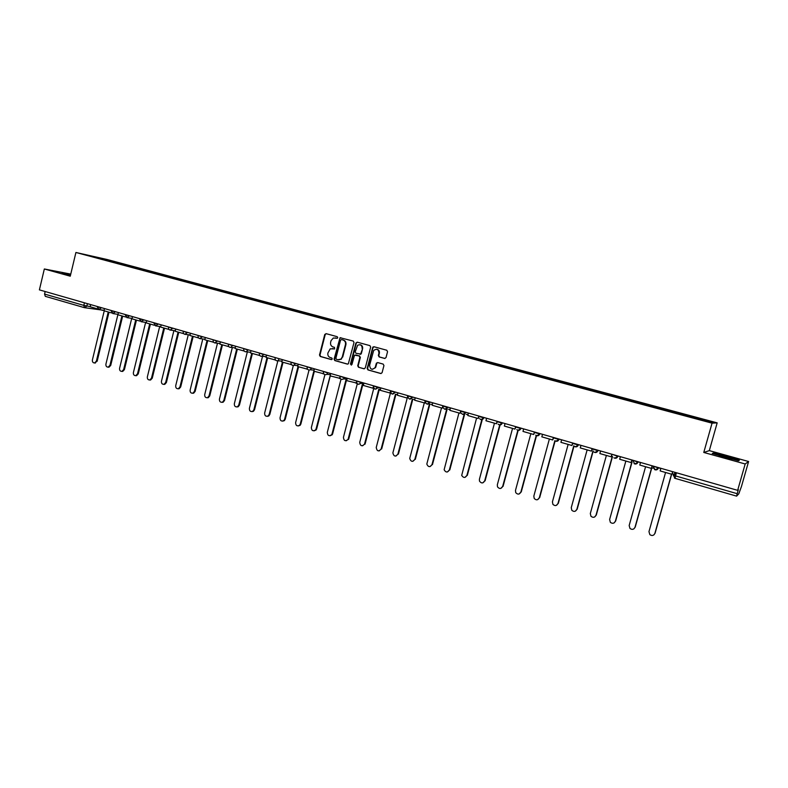<?xml version="1.0" encoding="UTF-8"?>
<svg xmlns="http://www.w3.org/2000/svg" width="788" height="788" viewBox="0 0 788 788"><rect width="100%" height="100%" fill="white"/><g stroke="black" fill="none" stroke-linecap="round" stroke-linejoin="round"><path stroke-width="1.18" d="M337.756 337.697L337.225 336.693L326.084 333.649L324.745 334.506L319.495 355.033L320.243 356.462L331.344 359.594L332.29 359.003L331.758 357.988L330.32 357.585C328.34 356.797 327.532 355.26 327.906 352.985L330.221 348.828L334.624 348.887L334.486 347.35L333.048 346.947C331.068 346.168 330.261 344.632 330.625 342.356L331.068 340.643L333.304 338.022L337.284 338.269L337.756 337.697M384.623 358.451L386.021 357.585L387.548 351.694L386.76 350.236L373.955 346.73L372.813 347.124L367.169 368.459L367.947 369.917L380.702 373.512L382.072 372.734L383.943 365.563L383.155 364.095L377.669 362.569L376.378 363.189L375.157 367.543C372.034 370.291 370.183 369.542 369.592 365.317L373.679 350.463C376.841 348.335 378.604 349.242 378.949 353.172L378.348 355.467L379.136 356.934L384.899 358.491M712.056 423.166L703.773 452.46L745.182 463.974L737.657 490.343L39.4 289.876L44.335 268.984L70.26 276.194L75.914 252.475L712.056 423.166L717.178 422.861L107.089 259.498L75.914 252.475M354.009 342.514L353.241 341.076L340.052 337.707L334.082 359.141L334.841 360.579L347.311 364.095L348.345 363.82L354.009 342.514M357.24 342.169L369.907 345.627L370.685 347.084L365.287 367.927L363.908 368.774L358.501 367.247L357.722 365.799L359.899 357.368L359.131 355.92L354.541 355.181L351.931 364.539L350.443 364.115L355.88 343.026L357.24 342.169M745.182 463.974L748.6 461.512L741.459 486.482L738.819 493.751L736.613 496.135L675.099 478.365L675.543 475.922L737.204 493.692L736.603 496.135L675.099 478.365L673.179 475.026L675.543 475.922L676.429 472.77M748.6 461.512L709.318 450.628L717.178 422.861M737.657 490.343L738.356 489.634L737.204 493.692M84.395 307.635L45.3 296.347L44.561 294.082L83.814 305.389L90.226 306.621M45.162 291.53L44.561 294.082M70.762 274.106L44.335 268.984M103.1 259.38L88.315 255.342L113.373 261.606L112.989 262.03M690.534 416.813L691.027 416.31L113.373 261.606M690.731 416.31L712.884 422.25L711.111 422.338L688.259 416.291L103.08 259.301M70.644 274.579L62.154 272.855L70.457 275.376M703.773 452.46L709.318 450.628M739.371 460.231L726.841 456.38L713.426 453.031L712.263 453.464L738.514 460.753L739.371 460.231M114.664 262.473L114.792 261.931M713.268 453.573L713.426 453.031M337.067 338.318L335.284 337.885M332.467 348.513L334.368 348.976M326.252 333.698L325.217 334.585L319.967 355.092L320.716 356.521L331.669 359.604M340.889 337.697L339.845 338.584L334.545 359.2L335.304 360.638L347.695 364.125M341.48 339.579L340.534 340.18L335.885 358.294L336.407 359.298L337.944 359.732L340.918 359.111L342.258 357.013L345.449 344.602C345.824 342.317 345.006 340.78 343.016 339.992L341.795 339.628M338.653 359.85L341.371 359.161L342.258 357.013M341.943 339.658L343.469 340.071C345.459 340.859 346.277 342.396 345.912 344.681L342.721 357.072M364.302 368.814L358.501 367.247M355.723 354.945L359.574 355.979L360.343 357.427L358.176 365.849L358.944 367.297M357.388 342.209L356.324 343.105L350.887 364.164L351.32 365.139M362.165 348.621C362.125 345.213 360.599 344.1 357.604 345.262L355.201 351.862L355.969 353.31L360.618 353.999L362.608 348.69C362.904 346.493 362.047 345.164 360.027 344.72M359.998 354.364L361.052 354.058L360.914 353.448M362.608 348.69L361.357 353.507M376.762 349.242C378.801 349.695 379.668 351.024 379.373 353.241L378.782 355.536L379.56 356.994L384.968 358.481M372.35 369.336L375.59 367.592L375.374 366.942M377.738 362.588L376.802 363.238L375.807 366.991M374.073 346.769L373 347.666L367.602 368.508L368.38 369.966L381.096 373.551M104.243 310.817L92.403 359.929C92.216 361.869 92.954 362.884 94.599 362.963L96.372 361.15L97.17 361.219L94.609 362.963L95.397 363.022M109 312.186L97.17 361.219M97.84 308.975L90.196 306.768L90.709 304.601M108.242 311.969L96.372 361.15M70.556 274.963L67.138 274.303L68.546 274.894M63.739 273.397L70.595 274.795M732.328 459.207L719.08 455.562M722.96 456.764L726.487 457.749M712.982 453.681L726.733 456.656L738.878 460.379L738.336 460.714M117.964 314.333L105.927 364.095C105.74 366.075 106.498 367.09 108.183 367.149L109.936 365.337L110.724 365.396L108.971 367.208L108.153 367.149M122.662 316.116L110.724 365.396M111.768 312.984L103.977 310.738L104.499 308.561M121.913 315.899L109.936 365.337M131.724 318.332L119.589 368.311C119.412 370.33 120.19 371.355 121.913 371.375L123.637 369.562L124.415 369.621L122.692 371.424L121.835 371.384M136.462 320.095L124.415 369.621M125.853 317.042L117.914 314.757L118.446 312.57M135.723 319.879L123.637 369.562M145.642 322.371L133.399 372.576C133.221 374.635 134.029 375.659 135.802 375.649L137.496 373.837L138.264 373.886L136.56 375.689L135.674 375.669M150.419 324.114L138.264 373.886M140.097 321.14L132 318.805L132.532 316.609M149.69 323.907L137.496 373.837M159.698 326.449L147.356 376.881C147.189 378.979 148.016 380.013 149.838 379.964L151.493 378.161L152.251 378.201L150.587 380.003L149.661 379.993M164.515 328.172L152.251 378.201M154.478 325.277L146.243 322.913L146.775 320.706M163.796 327.966L151.493 378.161M173.912 330.576L161.461 381.234C161.304 383.382 162.161 384.416 164.032 384.317L165.647 382.525L166.386 382.564L164.771 384.357L163.796 384.367M178.768 332.28L166.386 382.564M169.026 329.463L160.634 327.059L161.185 324.833M178.068 332.073L165.647 382.525M188.283 334.752L175.724 385.637C175.576 387.834 176.463 388.868 178.383 388.72L179.95 386.938L180.679 386.977L179.122 388.75L178.088 388.789M193.178 336.427L180.679 386.977M183.732 333.688L175.192 331.246L175.744 329.02M192.489 336.23L179.95 386.938M202.802 338.968L190.135 390.08C189.997 392.345 190.923 393.37 192.912 393.163L194.419 391.4L195.129 391.429L193.631 393.192L192.528 393.251M207.746 340.623L195.129 391.429M198.606 337.954L189.908 335.491L190.469 333.245M207.067 340.426L194.419 391.4M217.488 343.233L204.713 394.571C204.584 396.906 205.55 397.93 207.599 397.644L209.037 395.911L209.736 395.94L208.308 397.674L207.136 397.773M222.472 344.868L209.736 395.94M213.647 342.278L204.791 339.776L205.353 337.52M221.802 344.671L209.037 395.911M232.332 347.547L219.438 399.122C219.34 401.535 220.344 402.55 222.462 402.175L223.822 400.471L224.511 400.491L223.152 402.195L221.901 402.343M237.355 349.153L224.511 400.491M228.845 346.651L219.842 344.11L220.413 341.844M236.705 348.966L223.822 400.471M247.343 351.901L234.341 403.722C234.263 406.214 235.316 407.219 237.503 406.736L238.764 405.081L239.444 405.101L238.183 406.756L236.833 406.953M252.416 353.487L239.444 405.101M244.231 351.064L235.07 348.493L235.642 346.218M251.776 353.31L238.764 405.081M262.532 356.294L249.402 408.361C249.353 410.962 250.466 411.947 252.721 411.346L253.874 409.74L254.534 409.75L253.391 411.346L251.933 411.622M267.634 357.87L254.534 409.75M259.784 355.536L250.456 352.925L251.037 350.63M259.321 355.477L259.449 354.964M267.014 357.693L253.874 409.74M279.366 358.767L277.888 360.737L264.64 413.06C264.63 415.769 265.792 416.734 268.127 415.975L269.161 414.458L269.801 414.458L268.777 415.975L267.211 416.35M283.03 362.303L269.801 414.458M275.524 360.047L266.029 357.407L266.61 355.102M274.992 359.998L275.15 359.377M282.419 362.135L269.161 414.458M293.353 365.445L280.036 417.817C280.075 420.644 281.306 421.59 283.729 420.644L284.616 419.226L285.246 419.226L284.36 420.634L282.656 421.117M298.593 366.794L285.246 419.226M291.442 364.617L281.779 361.948L282.37 359.633M290.851 364.558L291.038 363.81M298.002 366.617L284.616 419.226M309.034 370.084L295.618 422.624C295.727 425.589 297.017 426.495 299.509 425.323L300.248 424.052L300.858 424.043L300.13 425.313L298.278 425.944M313.979 370.596L300.248 424.052M314.343 371.325L300.858 424.043M307.517 369.208L297.716 366.538L298.307 364.204M306.887 369.178L307.113 368.282M324.912 374.694L311.368 427.48C311.555 430.612 312.925 431.46 315.476 430.031L316.057 428.928L316.658 428.908L316.077 430.012L314.077 430.829M330.29 375.285L316.057 428.928M330.261 375.915L316.658 428.908M323.74 373.788L313.831 371.178L314.432 368.833M323.11 373.847L323.385 372.773M340.997 379.264L327.306 432.395C327.601 435.695 329.039 436.483 331.64 434.749L332.043 433.863L332.625 433.843L332.221 434.73L330.064 435.764M346.789 380.033L345.981 379.806L332.043 433.863M346.523 379.964L332.625 433.843M340.17 378.417L330.133 375.876L330.743 373.522M339.52 378.575L339.864 377.245M357.299 383.776L343.43 437.37C343.854 440.856 345.361 441.556 347.971 439.477L346.237 440.758M363.485 384.839L362.293 384.505L348.217 438.847M362.825 384.652L348.788 438.827M356.787 383.076L346.631 380.624L347.242 378.26M356.137 383.362L356.629 381.451C356.964 384.377 358.313 384.997 360.677 383.313L358.235 384.288M373.817 388.198L359.732 442.403C360.313 446.077 361.889 446.678 364.47 444.225L362.598 445.811M380.377 389.705L378.801 389.252L364.578 443.9M379.304 389.4L365.13 443.861M373.611 387.785L372.941 388.198L363.327 385.43L363.948 383.047M372.941 388.198L373.443 386.268M390.424 393.133L376.231 447.495C376.989 451.347 378.624 451.849 381.136 449.002L379.156 450.923M397.467 394.621L396.403 394.315M395.96 394.296L381.668 448.963M390.484 393.133L380.22 390.296L380.84 387.903L377.836 387.706L375.127 389.154M389.952 393.104L390.572 390.7M395.438 394.266L381.136 449.002M407.238 398.058L392.867 452.903C393.842 456.577 395.517 457.001 397.881 454.174L395.921 456.094M414.774 399.595L413.562 399.25M412.814 399.221L398.393 454.124M407.889 397.27L407.16 398.058L397.319 395.221L397.95 392.818M407.16 398.058L407.79 395.645M412.311 399.201L397.881 454.174M424.259 402.983L409.721 458.458C410.952 461.876 412.656 462.192 414.823 459.394L412.873 461.315M432.316 404.53L430.928 404.254M429.864 404.214L415.325 459.345M425.077 403.092L414.616 400.206L415.256 397.782M424.584 403.072L425.224 400.649M429.391 404.195L414.823 459.394M441.497 407.948L426.81 464.073C428.258 467.225 429.982 467.422 431.972 464.684L430.041 466.604M449.692 409.336L448.5 409.307M447.121 409.277L432.454 464.624M443.043 406.825L442.216 408.154L432.129 405.249L432.77 402.816M442.216 408.154L442.866 405.712M446.658 409.267L431.972 464.684M458.941 412.971L444.136 469.717C445.762 472.613 447.486 472.721 449.327 470.042L447.417 471.963M467.185 414.439L466.289 414.429M464.575 414.409L449.781 469.973M461.019 411.415L460.064 413.296L449.849 410.351L450.5 407.898M460.064 413.296L460.714 410.834M464.142 414.409L449.327 470.042M476.592 418.054L461.699 475.4C463.452 478.05 465.186 478.07 466.89 475.459L465.009 477.37M482.246 419.63L467.323 475.381M479.202 416.143L478.129 418.497L467.796 415.522L468.456 413.06M478.129 418.497L478.799 416.025M481.803 419.718L466.89 475.459M494.46 423.205L479.399 479.321L479.488 481.113C481.35 483.556 483.064 483.497 484.659 480.946L482.817 482.847M500.084 425.027L485.083 480.857M497.474 421.393L496.43 423.767L485.96 420.753L486.629 418.27M496.43 423.767L497.1 421.284M499.69 425.008L484.659 480.946M512.545 428.406L497.317 484.847L497.504 486.856C499.434 489.112 501.148 488.993 502.646 486.491L500.853 488.383M518.179 430.356L503.049 486.403M515.982 426.702L514.948 429.105L504.35 426.052L505.029 423.56M514.948 429.105L515.628 426.603M517.834 430.278L502.646 486.491M530.846 433.686L515.47 490.441L515.746 492.648C517.736 494.736 519.44 494.559 520.858 492.106L519.115 493.987M536.529 435.656L521.232 492.007M534.727 432.08L533.703 434.503L522.976 431.41L523.656 428.908M533.703 434.503L534.382 431.982M536.224 435.498L520.858 492.106M549.384 439.024L533.831 496.115L534.205 498.469C536.244 500.429 537.938 500.203 539.297 497.799L537.623 499.651M555.136 440.886L539.652 497.691M553.698 437.527L552.693 439.97L541.829 436.847L542.518 434.316M552.693 439.97L553.383 437.439M554.87 440.659L539.297 497.799M568.138 444.422L552.427 501.848L552.9 504.35C554.969 506.182 556.653 505.916 557.953 503.552L556.367 505.374M574.019 446.038L558.288 503.443M572.915 443.053L571.93 445.516L560.928 442.344L561.617 439.803M571.93 445.516L572.63 442.964M573.792 445.752L557.953 503.552M587.139 449.899L571.261 507.659L571.812 510.289C573.92 512.013 575.595 511.707 576.855 509.383L575.358 511.156M593.187 451.061L577.161 509.265M592.379 448.638L591.404 451.12L580.264 447.919L580.963 445.358M591.404 451.12L592.113 448.559M592.96 450.884L576.855 509.383M606.376 455.434L590.32 513.54L590.961 516.278C593.098 517.913 594.773 517.578 595.984 515.283L594.615 517.007M612.503 456.508L596.27 515.155M612.089 454.292L611.143 456.804L599.855 453.553L600.564 450.982M611.143 456.804L611.852 454.223M612.276 456.439L595.984 515.283M625.859 461.049L609.626 519.489L610.345 522.336C612.503 523.892 614.177 523.537 615.359 521.262L614.118 522.907M632.035 462.123L615.625 521.124M632.065 460.025L631.129 462.566L619.693 459.266L620.412 456.685M631.129 462.566L631.848 459.965M631.828 462.064L615.359 521.262M645.579 466.723L629.169 525.527L629.976 528.462C632.153 529.94 633.828 529.566 634.98 527.32L633.897 528.856M653.4 468.279L651.745 467.796M651.814 467.816L635.217 527.172M652.287 465.836L651.371 468.397L639.787 465.058L640.516 462.457M651.371 468.397L652.1 465.787M651.459 468.368L634.98 527.32M665.565 472.485L648.967 531.634L649.854 534.648C652.05 536.076 653.715 535.673 654.858 533.446L653.942 534.855M675.178 472.406L674.656 474.258L672.233 473.696M671.662 474.238L655.064 533.289M672.785 471.716L671.888 474.307L660.147 470.919L660.886 468.308M671.888 474.307L672.627 471.677M671.504 474.189L654.858 533.446M674.469 474.337L675.03 472.367M676.153 473.775L673.179 475.026M87.429 303.666L86.847 306.099L84.483 307.675L83.814 305.389L84.434 302.799M658.65 467.658L659.221 467.826M653.39 466.151L658.541 468.052L655.192 469.845L653.272 466.585M638.231 461.798L638.891 461.995M633.04 460.31L638.122 462.192L634.823 463.974L632.922 460.744M618.078 456.016L618.826 456.232M612.956 454.538L617.969 456.4L614.709 458.183L613.891 457.789C615.635 458.695 616.945 458.232 617.831 456.4L617.95 455.976M598.181 450.303L599.008 450.539M578.54 444.668L579.456 444.924M559.155 439.093L560.14 439.379M540.007 433.597L541.08 433.902M521.104 428.17L522.247 428.505M502.439 422.811L503.65 423.166M483.999 417.522L485.29 417.886M465.797 412.291L467.146 412.685M447.811 407.13L449.229 407.534M430.041 402.028L431.529 402.451M407.928 396.069L414.045 397.438M390.641 391.104L396.758 392.473M378.013 387.095L379.688 387.568M361.081 382.229L362.815 382.732M344.356 377.422L346.149 377.945M327.818 372.675L329.67 373.207M311.477 367.986L313.388 368.538M295.333 363.347L297.293 363.918M275.199 357.575L281.375 359.348M263.586 354.236L265.645 354.827M247.984 349.754L250.091 350.364M232.558 345.331L234.716 345.952M217.311 340.948L219.517 341.588M202.23 336.624L204.486 337.274M187.317 332.339L189.622 332.999M172.572 328.103L174.916 328.783M157.994 323.917L160.378 324.607M143.574 319.78L145.997 320.48M129.301 315.683L131.773 316.392M115.196 311.634L117.707 312.353M101.238 307.625L103.78 308.354M97.397 306.522L101.16 307.95L98.874 309.556M111.325 310.521L115.117 311.959L112.802 313.575M125.42 314.57L129.222 316.018L126.888 317.633M139.653 318.657L143.495 320.115L141.131 321.731M154.054 322.794L157.915 324.252L155.522 325.877M168.612 326.971L172.493 328.438L170.08 330.074M183.328 331.196L187.239 332.674L184.796 334.319M198.212 335.471L202.152 336.959L199.679 338.604M213.262 339.795L217.222 341.293L214.73 342.938M228.49 344.159L232.47 345.666L230.815 347.36L229.958 347.331M243.886 348.582L247.895 350.099L246.309 351.783L245.354 351.763M259.449 353.054L263.497 354.58L262 356.235L260.917 356.245M291.136 362.145L295.244 363.701L294.003 365.258L292.604 365.376M307.251 366.775L311.388 368.341L310.324 369.799L308.729 370.025M323.563 371.453L327.729 373.029L326.882 374.349L325.03 374.724M340.061 376.191L344.257 377.777L343.676 378.861L341.539 379.481M356.747 380.988L360.993 382.584L360.677 383.313L363.81 383.559M373.64 385.834L377.836 387.706C375.521 389.971 374.083 389.499 373.522 386.307M390.602 391.242C391.331 394.561 392.808 394.936 395.044 392.365L392.227 394.079M407.839 396.758C408.962 399.634 410.469 399.831 412.37 397.349L409.533 399.073M425.421 401.092L429.943 402.392L427.057 404.116M443.132 406.184L447.712 407.494L444.787 409.228M461.059 411.326L465.698 412.666L462.733 414.399M479.212 416.547L483.901 417.896L480.907 419.63M497.592 421.826L502.34 423.186L499.306 424.939L498.075 424.121C499.769 425.52 501.168 425.205 502.251 423.186L502.36 422.792M516.199 427.165L521.006 428.544L517.943 430.297L516.8 429.608C518.514 430.869 519.883 430.514 520.907 428.544L521.016 428.15M535.042 432.582L539.908 433.981L536.805 435.734L535.751 435.134C537.465 436.286 538.815 435.902 539.8 433.971L539.908 433.577M554.122 438.059L559.047 439.477L555.904 441.241L554.929 440.709C556.653 441.782 557.993 441.369 558.938 439.477L559.047 439.064M573.447 443.614L578.441 445.043L575.26 446.816L574.344 446.343C576.067 447.348 577.397 446.914 578.313 445.043L578.431 444.629M593.019 449.229L598.082 450.687L594.851 452.46L593.994 452.036C595.728 452.982 597.048 452.529 597.944 450.687L598.062 450.263M275.081 358.038C275.012 360.086 275.948 360.983 277.888 360.737L276.677 360.786M640.447 462.704L639.955 462.615M660.866 468.387L659.763 468.299M675.08 478.346L674.4 478.04M102.223 310.364L103.376 310.245M97.288 306.965L99.288 309.615L104.075 310.344M430.002 402.018L429.913 402.392C428.278 404.766 426.771 404.727 425.392 402.274M447.761 407.12L447.663 407.494C446.235 409.76 444.747 409.849 443.22 407.76M465.738 412.272L465.629 412.656C464.359 414.833 462.901 415.01 461.285 413.217M483.93 417.502L483.832 417.886C482.66 419.974 481.241 420.24 479.567 418.655M638.093 461.758L637.975 462.192C637.108 464.004 635.798 464.477 634.045 463.62M658.502 467.619L658.384 468.062C657.527 469.855 656.217 470.347 654.464 469.52M111.216 310.974L113.255 313.634L118.013 314.343M125.312 315.013L127.37 317.692L132.098 318.391M139.545 319.11L141.643 321.799L146.351 322.469M153.946 323.247L156.083 325.946L160.752 326.596M168.504 327.424C168.356 329.069 169.085 329.975 170.681 330.133L175.31 330.773M183.22 331.649C183.082 333.334 183.821 334.24 185.456 334.378L190.036 334.989M198.103 335.924C197.965 337.648 198.734 338.564 200.398 338.663L204.929 339.244M213.154 340.249C213.026 342.022 213.814 342.928 215.518 342.987L219.99 343.548M228.372 344.622C228.254 346.444 229.062 347.36 230.815 347.36L235.218 347.892M243.768 349.045C243.65 350.926 244.507 351.842 246.309 351.783L250.623 352.285M259.341 353.516C259.242 355.467 260.129 356.383 262 356.235L266.206 356.708M277.888 360.737L281.976 361.17M291.018 362.608C290.969 364.765 291.964 365.652 294.003 365.258L297.933 365.662M307.133 367.238C307.133 369.533 308.197 370.39 310.324 369.799L314.087 370.163M323.435 371.926C323.504 374.389 324.656 375.196 326.882 374.349L330.448 374.664M339.933 376.664C340.111 379.333 341.352 380.062 343.676 378.861L347.016 379.136M45.3 296.347L84.483 307.675L103.514 310.265M108.183 367.149L108.971 367.208M121.913 371.375L122.692 371.424M135.802 375.649L136.56 375.689M149.838 379.964L150.587 380.003M164.032 384.317L164.771 384.357M178.383 388.72L179.122 388.75M192.912 393.163L193.631 393.192M207.599 397.644L208.308 397.674M222.462 402.175L223.152 402.195M237.503 406.736L238.183 406.756M252.721 411.346L253.391 411.346M268.127 415.975L268.777 415.975M283.729 420.644L284.36 420.634M299.509 425.323L300.13 425.313M315.476 430.031L316.077 430.012M331.64 434.749L332.221 434.73M347.971 439.477L348.542 439.448M364.47 444.225L365.021 444.186"/></g></svg>

